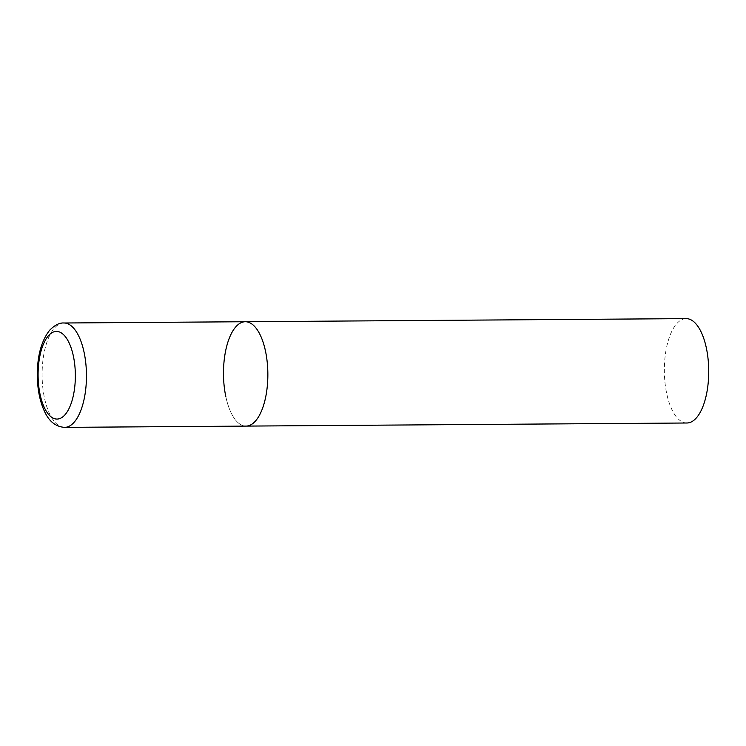 <?xml version="1.0" encoding="UTF-8"?>
<svg xmlns="http://www.w3.org/2000/svg" width="746" height="746" viewBox="0 0 746 746"><rect width="100%" height="100%" fill="white"/><g stroke="black" fill="none" stroke-linecap="round" stroke-linejoin="round"><path stroke-width="0.56" stroke-dasharray="3.73 2.8" d="M245.303 321.731A52.183 22.184 -90.4 0 0 235.764 326.907A52.183 22.184 -90.4 0 0 224.117 385.617A52.183 22.184 -90.4 0 0 246.031 426.097A52.183 22.184 89.6 0 1 225.814 396.583M686.898 423.001A52.183 22.184 89.6 0 1 666.682 393.478A52.183 22.184 89.6 0 1 686.171 318.626M63.914 322.999A52.183 22.184 -90.4 0 0 54.374 328.184A52.183 22.184 -90.4 0 0 42.736 386.885A52.183 22.184 -90.4 0 0 64.65 427.374"/><path stroke-width="1.12" d="M255.57 420.921A52.183 22.184 -90.4 0 0 267.217 362.211A52.183 22.184 -90.4 0 0 245.303 321.731A52.183 22.184 89.6 0 1 265.52 351.245A52.183 22.184 89.6 0 1 246.031 426.097A52.183 22.184 -90.4 0 0 255.57 420.921M225.814 396.583A52.183 22.184 89.6 0 1 245.303 321.731L63.914 322.999C59.568 322.645 54.822 325.042 49.684 330.198C41.403 340.763 37.281 355.823 37.3 375.387C37.468 389.981 40.07 402.392 45.086 412.622C49.581 421.854 56.099 426.777 64.65 427.374A52.183 22.184 -90.4 0 0 74.19 422.189A52.183 22.184 -90.4 0 0 85.827 363.488A52.183 22.184 -90.4 0 0 63.914 322.999M245.303 321.731L686.171 318.626A52.183 22.184 89.6 0 1 706.387 348.149A52.183 22.184 89.6 0 1 686.898 423.001L64.65 427.374M65.042 414.72A43.837 18.631 -90.4 0 0 73.397 356.196A43.837 18.631 -90.4 0 0 48.406 335.756A43.837 18.631 -90.4 0 0 40.051 394.28A43.837 18.631 -90.4 0 0 65.042 414.72"/></g></svg>
